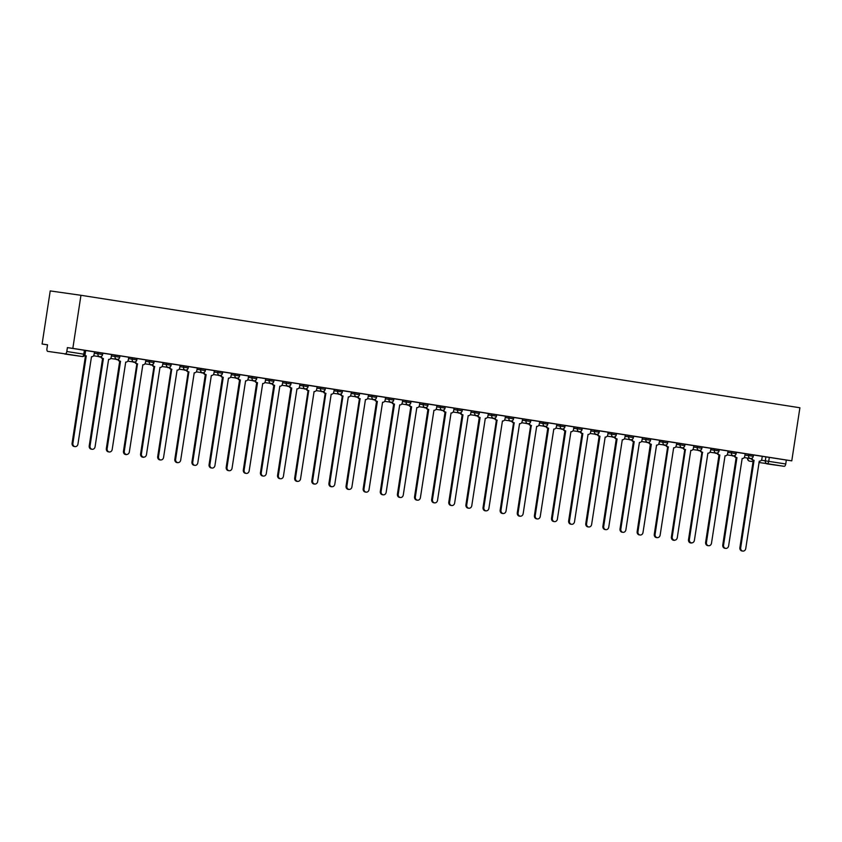 <?xml version="1.0" encoding="UTF-8"?>
<svg xmlns="http://www.w3.org/2000/svg" width="842" height="842" viewBox="0 0 842 842"><rect width="100%" height="100%" fill="white"/><g stroke="black" fill="none" stroke-linecap="round" stroke-linejoin="round"><path stroke-width="1.26" d="M102.819 353.156L98.104 352.43L97.893 353.808L102.608 354.535L102.819 353.156M119.943 355.84L115.228 355.103L115.017 356.492L119.732 357.218L119.943 355.84L132.352 357.787L132.141 359.166L136.857 359.892L137.067 358.513L132.352 357.787M154.191 361.186L149.476 360.46L149.266 361.85L153.97 362.576L154.191 361.186M171.305 363.87L166.6 363.144L166.39 364.523L171.094 365.249L171.305 363.87M188.429 366.544L183.724 365.817L183.514 367.207L188.219 367.933L188.429 366.544M205.553 369.228L200.849 368.501L200.628 369.88L205.343 370.606L205.553 369.228M222.677 371.901L217.962 371.175L217.752 372.564L222.467 373.29L222.677 371.901M239.802 374.585L235.086 373.859L234.876 375.237L239.591 375.964L239.802 374.585M256.926 377.258L252.211 376.532L252 377.921L256.715 378.647L256.926 377.258M274.05 379.942L269.335 379.216L269.124 380.595L273.839 381.321L274.05 379.942M291.174 382.615L286.459 381.889L286.248 383.278L290.953 384.005L291.174 382.615L303.583 384.573L303.373 385.952L308.077 386.678L308.288 385.299L303.583 384.573M325.412 387.973L320.707 387.246L320.497 388.636L325.201 389.362L325.412 387.973M342.536 390.656L337.831 389.93L337.61 391.309L342.326 392.035L342.536 390.656M359.66 393.33L354.945 392.604L354.735 393.993L359.45 394.719L359.66 393.33M376.784 396.014L372.069 395.287L371.859 396.666L376.574 397.392L376.784 396.014M393.909 398.687L389.193 397.961L388.983 399.35L393.698 400.076L393.909 398.687M411.033 401.371L406.318 400.645L406.107 402.023L410.822 402.75L411.033 401.371M428.157 404.044L423.442 403.318L423.231 404.707L427.936 405.434L428.157 404.044M445.271 406.728L440.566 406.002L440.355 407.381L445.06 408.107L445.271 406.728L457.69 408.675L457.48 410.065L462.184 410.791L462.395 409.401L457.69 408.675M479.519 412.085L474.814 411.359L474.593 412.738L479.308 413.464L479.519 412.085L488.413 413.517L487.897 416.137A2.547 2.221 98.1 0 1 485.339 418.316L485.318 418.316A2.547 2.221 98.1 0 0 485.339 418.316M496.643 414.759L491.928 414.032L491.717 415.422L496.433 416.148L496.643 414.759M513.767 417.443L509.052 416.716L508.842 418.095L513.557 418.821L513.767 417.443M530.892 420.116L526.176 419.39L525.966 420.779L530.681 421.505L530.892 420.116M548.016 422.8L543.301 422.074L543.09 423.452L547.805 424.179L548.016 422.8M565.14 425.473L560.425 424.747L560.214 426.136L564.919 426.862L565.14 425.473M582.254 428.157L577.549 427.431L577.338 428.81L582.043 429.536L582.254 428.157M599.378 430.83L594.673 430.104L594.463 431.493L599.167 432.22L599.378 430.83M616.502 433.514L611.797 432.788L611.576 434.167L616.291 434.893L616.502 433.514L628.911 435.461L628.7 436.851L633.416 437.577L633.626 436.188L628.911 435.461M650.75 438.871L646.035 438.145L645.825 439.524L650.54 440.25L650.75 438.871L659.644 440.303L659.128 442.924A2.547 2.221 98.1 0 1 656.571 445.102A2.547 2.221 98.1 0 0 656.571 445.102L643.004 532.502A2.926 2.558 98.1 0 1 640.067 535.007L639.267 534.891A2.926 2.558 -81.9 0 1 637.152 531.597L650.361 444.144A2.547 2.221 -81.9 0 1 648.593 442.345M667.874 441.545L663.159 440.819L662.949 442.208L667.664 442.934L667.874 441.545M684.999 444.229L680.283 443.502L680.073 444.881L684.788 445.607L684.999 444.229M702.123 446.902L697.408 446.176L697.197 447.565L701.902 448.291L702.123 446.902M719.236 449.586L714.532 448.86L714.321 450.238L719.026 450.965L719.236 449.586M736.361 452.259L731.656 451.533L731.445 452.922L736.15 453.649L736.361 452.259M753.485 454.943L748.78 454.217L748.559 455.596L753.274 456.322L753.485 454.943M761.357 460.227L785.744 463.974L786.333 460.069L791.775 460.848L72.833 348.377L80.958 295.289L50.225 290.922L42.1 344.01L47.531 344.862M791.775 460.848L799.9 407.76L80.958 295.289M42.1 344.01L47.541 344.788L46.941 348.683A2.547 1.242 -81.1 0 0 47.783 351.377L65.181 353.851A2.547 1.242 -81.1 0 0 66.802 351.503L85.095 354.377L85.695 350.483L84.41 350.272L83.811 354.166A2.547 1.242 -81.1 0 1 82.2 356.513L65.181 353.851M72.833 348.377L67.392 347.609L66.802 351.503M64.792 354.029A2.547 1.242 98.9 0 1 64.781 354.029A2.547 2.547 0 0 0 64.823 354.04A2.547 2.221 98.1 0 0 64.855 354.04A2.547 2.221 98.1 0 1 64.802 354.04A2.547 1.242 98.9 0 1 64.792 354.029L82.2 356.513A2.547 2.221 98.1 0 0 82.221 356.513A2.547 2.547 0 0 0 85.095 354.377M753.485 454.975L765.894 456.89L765.304 460.795A2.547 2.221 -81.9 0 0 767.115 463.647L758.916 462.49M766.715 463.837A2.547 1.242 98.9 0 0 766.725 463.837L784.123 466.31L767.115 463.647A2.547 1.242 -81.1 0 0 768.725 461.311L769.325 457.406L765.894 456.89M785.744 463.974A2.547 1.242 98.9 0 1 784.123 466.31M748.78 454.217L736.361 452.301M731.656 451.533L719.236 449.617M700.702 450.091A2.547 2.221 98.1 0 0 702.533 452.291L689.324 539.754A2.926 2.558 98.1 0 0 694.366 540.543L707.912 453.133A2.547 2.221 98.1 0 0 710.49 450.965L711.016 448.333L702.112 446.944M683.578 447.407A2.547 2.221 98.1 0 0 685.409 449.617L672.2 537.07A2.926 2.558 98.1 0 0 677.242 537.859L690.787 450.449A2.547 2.221 98.1 0 0 693.366 448.281L693.892 445.66L684.988 444.26M666.454 444.734A2.547 2.221 98.1 0 0 668.285 446.934L655.076 534.396A2.926 2.558 98.1 0 0 660.128 535.186L673.663 447.776A2.547 2.221 98.1 0 0 676.242 445.607L676.768 442.976L667.864 441.587M646.035 438.145L633.626 436.23M611.797 432.788L599.378 430.872M594.673 430.104L582.254 428.189M577.549 427.431L565.129 425.515M560.425 424.747L548.005 422.831M529.471 423.305A2.547 2.221 98.1 0 0 531.302 425.505L518.093 512.967A2.926 2.558 98.1 0 0 523.145 513.757L536.68 426.347A2.547 2.221 98.1 0 0 539.259 424.179L539.785 421.547L530.881 420.158M512.346 420.621A2.547 2.221 98.1 0 0 514.178 422.831L500.969 510.284A2.926 2.558 98.1 0 0 506.021 511.073L519.556 423.673A2.547 2.221 98.1 0 0 522.145 421.495L522.661 418.874L513.757 417.474M495.222 417.948A2.547 2.221 98.1 0 0 497.064 420.147L483.845 507.61A2.926 2.558 98.1 0 0 488.897 508.4L502.442 420.989A2.547 2.221 98.1 0 0 505.021 418.821L505.537 416.19L496.643 414.801M474.814 411.359L462.395 409.444M440.566 406.002L428.146 404.086M423.442 403.318L411.022 401.413M406.318 400.645L393.898 398.729M389.193 397.961L376.774 396.056M358.239 396.519A2.547 2.221 98.1 0 0 360.081 398.719L346.862 486.181A2.926 2.558 98.1 0 0 351.914 486.971L365.46 399.561A2.547 2.221 98.1 0 0 368.038 397.392L368.554 394.761L359.66 393.372M341.115 393.835A2.547 2.221 98.1 0 0 342.957 396.045L329.738 483.497A2.926 2.558 98.1 0 0 334.79 484.287L348.335 396.887A2.547 2.221 98.1 0 0 350.914 394.709L351.43 392.088L342.536 390.699M323.991 391.162A2.547 2.221 98.1 0 0 325.833 393.361L312.614 480.824A2.926 2.558 98.1 0 0 317.666 481.613L331.211 394.203A2.547 2.221 98.1 0 0 333.79 392.035L334.306 389.404L325.412 388.015M306.877 388.478A2.547 2.221 98.1 0 0 308.709 390.688L295.489 478.14A2.926 2.558 98.1 0 0 300.541 478.93L314.087 391.53A2.547 2.221 98.1 0 0 316.666 389.351L317.192 386.731L308.288 385.341M286.459 381.889L274.039 379.984M269.335 379.216L256.915 377.3M252.211 376.532L239.791 374.627M235.086 373.859L222.677 371.943M217.962 371.175L205.553 369.27M187.008 369.733A2.547 2.221 98.1 0 0 188.85 371.932L175.631 459.395A2.926 2.558 98.1 0 0 180.683 460.185L194.228 372.774A2.547 2.221 98.1 0 0 196.807 370.606L197.323 367.975L188.429 366.586M169.884 367.049A2.547 2.221 98.1 0 0 171.726 369.259L158.506 456.711A2.926 2.558 98.1 0 0 163.559 457.501L177.104 370.101A2.547 2.221 98.1 0 0 179.683 367.922L180.209 365.302L171.305 363.912M152.77 364.375A2.547 2.221 98.1 0 0 154.602 366.575L141.393 454.038A2.926 2.558 98.1 0 0 146.434 454.827L159.98 367.417A2.547 2.221 98.1 0 0 162.559 365.249L163.085 362.618L154.181 361.229M135.646 361.692A2.547 2.221 98.1 0 0 137.478 363.902L124.269 451.354A2.926 2.558 98.1 0 0 129.31 452.143L142.856 364.744A2.547 2.221 98.1 0 0 145.434 362.565L145.961 359.944L137.057 358.555M115.228 355.103L102.808 353.198M98.104 352.43L85.684 350.514M145.834 359.944L149.476 360.46M162.959 362.628L166.6 363.144M180.083 365.302L183.724 365.817M197.207 367.986L200.849 368.501M317.066 386.731L320.707 387.246M334.19 389.414L337.831 389.93M351.314 392.088L354.945 392.604M368.438 394.772L372.069 395.287M488.297 413.517L491.928 414.032M505.421 416.201L509.052 416.716M522.545 418.874L526.176 419.39M539.669 421.558L543.301 422.074M659.528 440.303L663.159 440.819M676.652 442.987L680.283 443.502M693.766 445.66L697.408 446.176M710.89 448.344L714.532 448.86M67.392 347.609L84.41 350.272M786.333 460.069L769.325 457.406M752.064 458.122A2.547 2.221 98.1 0 0 753.906 460.332L753.106 460.216A2.547 2.221 -81.9 0 1 751.327 458.416M754.064 460.353L740.686 547.784A2.926 2.558 98.1 0 0 742.802 551.078L742.002 550.963A2.926 2.558 -81.9 0 1 739.886 547.668L753.264 460.237M742.802 551.078A2.926 2.558 98.1 0 0 745.738 548.574L759.284 461.163A2.547 2.221 98.1 0 0 759.305 461.174A2.547 2.221 98.1 0 0 761.863 458.995L762.263 456.353M734.94 455.448A2.547 2.221 98.1 0 0 736.782 457.648L735.982 457.532A2.547 2.221 -81.9 0 1 734.203 455.743M736.939 457.669L723.562 545.111A2.926 2.558 98.1 0 0 725.678 548.395L724.878 548.289A2.926 2.558 -81.9 0 1 722.762 544.995L736.15 457.564M725.678 548.395A2.926 2.558 98.1 0 0 728.614 545.9L742.16 458.49A2.547 2.221 98.1 0 0 744.738 456.322L745.138 453.67M717.826 452.764A2.547 2.221 98.1 0 0 719.657 454.975L718.857 454.859A2.547 2.221 -81.9 0 1 717.079 453.059M719.826 454.996L706.438 542.427A2.926 2.558 98.1 0 0 708.554 545.721L707.754 545.605A2.926 2.558 -81.9 0 1 705.638 542.311L719.026 454.88M708.554 545.721A2.926 2.558 98.1 0 0 711.49 543.216L725.036 455.806A2.547 2.221 98.1 0 0 725.057 455.817A2.547 2.221 98.1 0 0 727.614 453.638L728.025 450.996M702.702 452.322L701.733 452.175A2.547 2.221 -81.9 0 1 699.965 450.386M691.429 543.037L690.629 542.932A2.926 2.558 -81.9 0 1 688.524 539.638L701.902 452.207M685.577 449.639L684.609 449.502A2.547 2.221 -81.9 0 1 682.841 447.702M674.305 540.364L673.505 540.248A2.926 2.558 -81.9 0 1 671.4 536.954L684.778 449.523M668.453 446.965L667.485 446.818A2.547 2.221 -81.9 0 1 665.717 445.029M657.192 537.68L656.392 537.575A2.926 2.558 -81.9 0 1 654.276 534.281L667.653 446.849M649.329 442.05A2.547 2.221 98.1 0 0 651.161 444.26L650.529 444.166M651.329 444.281L637.952 531.712A2.926 2.558 98.1 0 0 640.067 535.007M632.205 439.377A2.547 2.221 98.1 0 0 634.047 441.576L633.247 441.461A2.547 2.221 -81.9 0 1 631.468 439.671M634.205 441.608L620.828 529.039A2.926 2.558 98.1 0 0 622.943 532.323L622.143 532.218A2.926 2.558 -81.9 0 1 620.028 528.923L633.405 441.492M622.943 532.323A2.926 2.558 98.1 0 0 625.88 529.828L639.425 442.418A2.547 2.221 98.1 0 0 642.004 440.25L642.404 437.608M615.081 436.693A2.547 2.221 98.1 0 0 616.923 438.903L616.123 438.787A2.547 2.221 -81.9 0 1 614.344 436.987M617.081 438.924L603.703 526.355A2.926 2.558 98.1 0 0 605.819 529.65L605.019 529.534A2.926 2.558 -81.9 0 1 602.904 526.239L616.281 438.808M605.819 529.65A2.926 2.558 98.1 0 0 608.755 527.145L622.301 439.745A2.547 2.221 98.1 0 0 624.88 437.566L625.28 434.925M597.957 434.019A2.547 2.221 98.1 0 0 599.799 436.219L598.999 436.103A2.547 2.221 -81.9 0 1 597.22 434.314M599.957 436.251L586.579 523.682A2.926 2.558 98.1 0 0 588.695 526.966L587.895 526.86A2.926 2.558 -81.9 0 1 585.779 523.566L599.167 436.135M588.695 526.966A2.926 2.558 98.1 0 0 591.631 524.471L605.177 437.061A2.547 2.221 98.1 0 0 607.756 434.893L608.156 432.251M580.843 431.336A2.547 2.221 98.1 0 0 582.675 433.546L581.875 433.43A2.547 2.221 -81.9 0 1 580.096 431.63M582.843 433.567L569.455 520.998A2.926 2.558 98.1 0 0 571.571 524.292L570.771 524.177A2.926 2.558 -81.9 0 1 568.655 520.882L582.043 433.451M571.571 524.292A2.926 2.558 98.1 0 0 574.507 521.787L588.053 434.388A2.547 2.221 98.1 0 0 590.631 432.209L591.042 429.567M563.719 428.662A2.547 2.221 98.1 0 0 565.55 430.862L564.75 430.746A2.547 2.221 -81.9 0 1 562.982 428.957M565.719 430.893L552.341 518.325A2.926 2.558 98.1 0 0 554.446 521.608L553.647 521.503A2.926 2.558 -81.9 0 1 551.542 518.209L564.919 430.778M554.446 521.608A2.926 2.558 98.1 0 0 557.383 519.114L570.929 431.704A2.547 2.221 98.1 0 0 573.507 429.536L573.918 426.894M546.595 425.978A2.547 2.221 98.1 0 0 548.426 428.189L547.626 428.073A2.547 2.221 -81.9 0 1 545.858 426.273M548.595 428.21L535.217 515.641A2.926 2.558 98.1 0 0 537.322 518.935L536.522 518.819A2.926 2.558 -81.9 0 1 534.417 515.525L547.795 428.094M537.322 518.935A2.926 2.558 98.1 0 0 540.259 516.43L553.804 429.031A2.547 2.221 98.1 0 0 556.383 426.852L556.794 424.21M531.47 425.536L530.502 425.389A2.547 2.221 -81.9 0 1 528.734 423.6M520.209 516.251L519.409 516.146A2.926 2.558 -81.9 0 1 517.293 512.852L530.67 425.421M514.346 422.852L513.378 422.716A2.547 2.221 -81.9 0 1 511.61 420.916M503.084 513.578L502.285 513.462A2.926 2.558 -81.9 0 1 500.169 510.168L513.546 422.737M497.222 420.179L496.264 420.032A2.547 2.221 -81.9 0 1 494.486 418.242M485.96 510.894L485.16 510.789A2.926 2.558 -81.9 0 1 483.045 507.494L496.422 420.063M478.098 415.264A2.547 2.221 98.1 0 0 479.94 417.474L479.14 417.358A2.547 2.221 -81.9 0 1 477.361 415.569M480.098 417.495L466.721 504.926A2.926 2.558 98.1 0 0 468.836 508.221L468.036 508.105A2.926 2.558 -81.9 0 1 465.921 504.811L479.298 417.379M468.836 508.221A2.926 2.558 98.1 0 0 471.773 505.716L485.318 418.316M460.974 412.591A2.547 2.221 98.1 0 0 462.816 414.79L462.016 414.674A2.547 2.221 -81.9 0 1 460.237 412.885M462.974 414.822L449.596 502.253A2.926 2.558 98.1 0 0 451.712 505.537L450.912 505.432A2.926 2.558 -81.9 0 1 448.797 502.137L462.184 414.706M451.712 505.537A2.926 2.558 98.1 0 0 454.648 503.042L468.194 415.632A2.547 2.221 98.1 0 0 470.773 413.464L471.173 410.822M443.86 409.907A2.547 2.221 98.1 0 0 445.692 412.117L444.892 412.001A2.547 2.221 -81.9 0 1 443.113 410.212M445.86 412.138L432.472 499.569A2.926 2.558 98.1 0 0 434.588 502.863L433.788 502.748A2.926 2.558 -81.9 0 1 431.672 499.453L445.06 412.022M434.588 502.863A2.926 2.558 98.1 0 0 437.524 500.358L451.07 412.959A2.547 2.221 98.1 0 0 453.649 410.78L454.048 408.138M426.736 407.233A2.547 2.221 98.1 0 0 428.567 409.433L427.768 409.317A2.547 2.221 -81.9 0 1 425.999 407.528M428.736 409.465L415.359 496.896A2.926 2.558 98.1 0 0 417.464 500.18L416.664 500.074A2.926 2.558 -81.9 0 1 414.559 496.78L427.936 409.349M417.464 500.18A2.926 2.558 98.1 0 0 420.4 497.685L433.946 410.275A2.547 2.221 98.1 0 0 436.524 408.107L436.935 405.465M409.612 404.549A2.547 2.221 98.1 0 0 411.443 406.76L410.643 406.644A2.547 2.221 -81.9 0 1 408.875 404.855M411.612 406.781L398.234 494.212A2.926 2.558 98.1 0 0 400.339 497.506L399.54 497.39A2.926 2.558 -81.9 0 1 397.435 494.096L410.812 406.665M400.339 497.506A2.926 2.558 98.1 0 0 403.276 495.001L416.822 407.602A2.547 2.221 98.1 0 0 419.4 405.423L419.811 402.781M392.488 401.876A2.547 2.221 98.1 0 0 394.319 404.076L393.519 403.96A2.547 2.221 -81.9 0 1 391.751 402.171M394.488 404.107L381.11 491.539A2.926 2.558 98.1 0 0 383.226 494.822L382.426 494.717A2.926 2.558 -81.9 0 1 380.31 491.423L393.688 403.992M383.226 494.822A2.926 2.558 98.1 0 0 386.152 492.328L399.697 404.918A2.547 2.221 98.1 0 0 402.276 402.75L402.687 400.108M375.364 399.192A2.547 2.221 98.1 0 0 377.195 401.402L376.395 401.287A2.547 2.221 -81.9 0 1 374.627 399.497M377.363 401.423L363.986 488.855A2.926 2.558 98.1 0 0 366.102 492.149L365.302 492.033A2.926 2.558 -81.9 0 1 363.186 488.739L376.563 401.308M366.102 492.149A2.926 2.558 98.1 0 0 369.038 489.644L382.573 402.244A2.547 2.221 98.1 0 0 385.162 400.066L385.562 397.424M360.239 398.75L359.281 398.603A2.547 2.221 -81.9 0 1 357.503 396.814M348.977 489.465L348.178 489.36A2.926 2.558 -81.9 0 1 346.062 486.066L359.439 398.634M343.115 396.066L342.157 395.929A2.547 2.221 -81.9 0 1 340.378 394.14M331.853 486.792L331.053 486.676A2.926 2.558 -81.9 0 1 328.938 483.382L342.315 395.95M325.991 393.393L325.033 393.246A2.547 2.221 -81.9 0 1 323.254 391.456M314.729 484.108L313.929 484.003A2.926 2.558 -81.9 0 1 311.814 480.708L325.191 393.277M308.877 390.709L307.909 390.572A2.547 2.221 -81.9 0 1 306.13 388.783M297.605 481.435L296.805 481.319A2.926 2.558 -81.9 0 1 294.689 478.024L308.077 390.593M289.753 385.804A2.547 2.221 98.1 0 0 291.585 388.004L290.785 387.888A2.547 2.221 -81.9 0 1 289.017 386.099M291.753 388.036L278.376 475.467A2.926 2.558 98.1 0 0 280.481 478.751L279.681 478.645A2.926 2.558 -81.9 0 1 277.576 475.351L290.953 387.92M280.481 478.751A2.926 2.558 98.1 0 0 283.417 476.256L296.963 388.846A2.547 2.221 98.1 0 0 299.542 386.678L299.952 384.036M272.629 383.121A2.547 2.221 98.1 0 0 274.46 385.331L273.661 385.215A2.547 2.221 -81.9 0 1 271.892 383.426M274.629 385.352L261.252 472.783A2.926 2.558 98.1 0 0 263.357 476.077L262.557 475.962A2.926 2.558 -81.9 0 1 260.452 472.667L273.829 385.236M263.357 476.077A2.926 2.558 98.1 0 0 266.293 473.572L279.839 386.173A2.547 2.221 98.1 0 0 282.417 383.994L282.828 381.352M255.505 380.447A2.547 2.221 98.1 0 0 257.336 382.647L256.536 382.531A2.547 2.221 -81.9 0 1 254.768 380.742M257.505 382.678L244.127 470.11A2.926 2.558 98.1 0 0 246.232 473.404L245.443 473.288A2.926 2.558 -81.9 0 1 243.327 469.994L256.705 382.563M246.232 473.404A2.926 2.558 98.1 0 0 249.169 470.899L262.715 383.489A2.547 2.221 98.1 0 0 265.293 381.321L265.704 378.679M238.381 377.763A2.547 2.221 98.1 0 0 240.212 379.974L239.412 379.858A2.547 2.221 -81.9 0 1 237.644 378.069M240.38 379.995L227.003 467.426A2.926 2.558 98.1 0 0 229.119 470.72L228.319 470.604A2.926 2.558 -81.9 0 1 226.203 467.31L239.581 379.879M229.119 470.72A2.926 2.558 98.1 0 0 232.055 468.215L245.59 380.816A2.547 2.221 98.1 0 0 248.18 378.637L248.579 375.995M221.257 375.09A2.547 2.221 98.1 0 0 223.098 377.29L222.299 377.174A2.547 2.221 -81.9 0 1 220.52 375.385M223.256 377.321L209.879 464.752A2.926 2.558 98.1 0 0 211.995 468.047L211.195 467.931A2.926 2.558 -81.9 0 1 209.079 464.637L222.456 377.205M211.995 468.047A2.926 2.558 98.1 0 0 214.931 465.542L228.477 378.132A2.547 2.221 98.1 0 0 231.055 375.964L231.455 373.322M204.132 372.406A2.547 2.221 98.1 0 0 205.974 374.616L205.174 374.501A2.547 2.221 -81.9 0 1 203.396 372.711M206.132 374.637L192.755 462.069A2.926 2.558 98.1 0 0 194.87 465.363L194.07 465.247A2.926 2.558 -81.9 0 1 191.955 461.953L205.332 374.522M194.87 465.363A2.926 2.558 98.1 0 0 197.807 462.858L211.353 375.458A2.547 2.221 98.1 0 0 213.931 373.28L214.331 370.638M189.008 371.964L188.05 371.817A2.547 2.221 -81.9 0 1 186.271 370.027M177.746 462.69L176.946 462.574A2.926 2.558 -81.9 0 1 174.831 459.279L188.208 371.848M171.894 369.28L170.926 369.143A2.547 2.221 -81.9 0 1 169.147 367.354M160.622 460.006L159.822 459.89A2.926 2.558 -81.9 0 1 157.707 456.596L171.094 369.164M154.77 366.607L153.802 366.459A2.547 2.221 -81.9 0 1 152.034 364.67M143.498 457.332L142.698 457.217A2.926 2.558 -81.9 0 1 140.593 453.922L153.97 366.491M137.646 363.923L136.678 363.786A2.547 2.221 -81.9 0 1 134.909 361.997M126.374 454.648L125.574 454.533A2.926 2.558 -81.9 0 1 123.469 451.238L136.846 363.807M118.522 359.018A2.547 2.221 98.1 0 0 120.353 361.218L119.553 361.102A2.547 2.221 -81.9 0 1 117.785 359.313M120.522 361.25L107.144 448.681A2.926 2.558 98.1 0 0 109.249 451.975L108.46 451.859A2.926 2.558 -81.9 0 1 106.345 448.565L119.722 361.134M109.249 451.975A2.926 2.558 98.1 0 0 112.186 449.47L125.732 362.06A2.547 2.221 98.1 0 0 128.31 359.892L128.721 357.25M101.398 356.334A2.547 2.221 98.1 0 0 103.229 358.545L102.429 358.429A2.547 2.221 -81.9 0 1 100.661 356.64M103.398 358.566L90.02 445.997A2.926 2.558 98.1 0 0 92.136 449.291L91.336 449.175A2.926 2.558 -81.9 0 1 89.22 445.881L102.598 358.45M92.136 449.291A2.926 2.558 98.1 0 0 95.072 446.786L108.607 359.387A2.547 2.221 98.1 0 0 111.197 357.208L111.597 354.566M84.853 355.135A2.547 2.221 98.1 0 0 86.116 355.861L85.316 355.745A2.547 2.221 -81.9 0 1 84.632 355.503M86.273 355.892L72.896 443.324A2.926 2.558 98.1 0 0 75.012 446.618L74.212 446.502A2.926 2.558 -81.9 0 1 72.096 443.208L85.474 355.777M75.012 446.618A2.926 2.558 98.1 0 0 77.948 444.113L91.494 356.703A2.547 2.221 98.1 0 0 91.515 356.713A2.547 2.221 98.1 0 0 94.072 354.535L94.472 351.893M747.938 458.111L751.453 458.827M753.053 461.648L749.706 461.174A2.547 2.221 -81.9 0 1 747.907 458.322L747.58 458.28A2.547 2.547 0 0 0 749.706 461.174A2.547 1.242 98.9 0 1 749.706 461.174M94.262 353.293L97.893 353.808A2.547 2.221 98.1 0 0 99.703 356.671A2.547 2.221 -81.9 0 1 99.703 356.671A2.547 2.547 0 0 0 102.608 354.535M111.386 355.977L115.017 356.492A2.547 2.221 98.1 0 0 116.828 359.345A2.547 2.221 -81.9 0 0 116.859 359.355A2.547 2.547 0 0 0 119.732 357.218M128.5 358.65L132.141 359.166A2.547 2.221 98.1 0 0 133.952 362.028A2.547 2.221 -81.9 0 0 133.973 362.028A2.547 2.547 0 0 0 136.857 359.892M145.624 361.334L149.266 361.85A2.547 2.221 98.1 0 0 151.076 364.702A2.547 2.221 -81.9 0 1 151.076 364.702A2.547 2.547 0 0 0 153.97 362.576M162.748 364.007L166.39 364.523A2.547 2.221 98.1 0 0 168.2 367.386A2.547 2.221 -81.9 0 0 168.221 367.386A2.547 2.547 0 0 0 171.094 365.249M179.872 366.691L183.514 367.207A2.547 2.221 98.1 0 0 185.324 370.059A2.547 2.221 -81.9 0 1 185.324 370.059A2.547 2.547 0 0 0 188.219 367.933M196.996 369.364L200.628 369.88A2.547 2.221 98.1 0 0 202.438 372.743A2.547 2.221 -81.9 0 1 202.438 372.743A2.547 2.547 0 0 0 205.343 370.606M214.121 372.048L217.752 372.564A2.547 2.221 98.1 0 0 219.562 375.416A2.547 2.221 -81.9 0 0 219.594 375.427A2.547 2.547 0 0 0 222.467 373.29M231.245 374.722L234.876 375.237A2.547 2.221 98.1 0 0 236.686 378.1A2.547 2.221 -81.9 0 1 236.686 378.1A2.547 2.547 0 0 0 239.591 375.964M248.369 377.405L252 377.921A2.547 2.221 98.1 0 0 253.81 380.773A2.547 2.221 -81.9 0 0 253.842 380.784A2.547 2.547 0 0 0 256.715 378.647M265.483 380.079L269.124 380.595A2.547 2.221 98.1 0 0 270.935 383.457A2.547 2.221 -81.9 0 0 270.956 383.457A2.547 2.547 0 0 0 273.839 381.321M282.607 382.763L286.248 383.278A2.547 2.221 98.1 0 0 288.059 386.131A2.547 2.221 -81.9 0 0 288.08 386.141A2.547 2.547 0 0 0 290.953 384.005M299.731 385.436L303.373 385.952A2.547 2.221 98.1 0 0 305.183 388.815A2.547 2.221 -81.9 0 0 305.204 388.815A2.547 2.547 0 0 0 308.077 386.678M316.855 388.12L320.497 388.636A2.547 2.221 98.1 0 0 322.307 391.488A2.547 2.221 -81.9 0 1 322.307 391.488A2.547 2.547 0 0 0 325.201 389.362M333.979 390.793L337.61 391.309A2.547 2.221 98.1 0 0 339.421 394.172A2.547 2.221 -81.9 0 1 339.421 394.172A2.547 2.547 0 0 0 342.326 392.035M351.103 393.477L354.735 393.993A2.547 2.221 98.1 0 0 356.545 396.845A2.547 2.221 -81.9 0 0 356.576 396.856A2.547 2.547 0 0 0 359.45 394.719M368.228 396.15L371.859 396.666A2.547 2.221 98.1 0 0 373.669 399.529A2.547 2.221 -81.9 0 1 373.669 399.529A2.547 2.547 0 0 0 376.574 397.392M385.352 398.834L388.983 399.35A2.547 2.221 98.1 0 0 390.793 402.202A2.547 2.221 -81.9 0 0 390.825 402.213A2.547 2.547 0 0 0 393.698 400.076M402.465 401.508L406.107 402.023A2.547 2.221 98.1 0 0 407.917 404.886A2.547 2.221 -81.9 0 0 407.938 404.886A2.547 2.547 0 0 0 410.822 402.75M419.59 404.192L423.231 404.707A2.547 2.221 98.1 0 0 425.042 407.56A2.547 2.221 -81.9 0 1 425.042 407.56A2.547 2.547 0 0 0 427.936 405.434M436.714 406.865L440.355 407.381A2.547 2.221 98.1 0 0 442.166 410.243A2.547 2.221 -81.9 0 0 442.187 410.243A2.547 2.547 0 0 0 445.06 408.107M453.838 409.549L457.48 410.065A2.547 2.221 98.1 0 0 459.29 412.917A2.547 2.221 -81.9 0 0 459.311 412.927A2.547 2.547 0 0 0 462.184 410.791M470.962 412.222L474.593 412.738A2.547 2.221 98.1 0 0 476.404 415.601A2.547 2.221 -81.9 0 1 476.404 415.601A2.547 2.547 0 0 0 479.308 413.464M488.086 414.906L491.717 415.422A2.547 2.221 98.1 0 0 493.528 418.274A2.547 2.221 -81.9 0 0 493.559 418.285A2.547 2.547 0 0 0 496.433 416.148M505.211 417.579L508.842 418.095A2.547 2.221 98.1 0 0 510.652 420.958A2.547 2.221 -81.9 0 1 510.652 420.958A2.547 2.547 0 0 0 513.557 418.821M522.335 420.263L525.966 420.779A2.547 2.221 98.1 0 0 527.776 423.631A2.547 2.221 -81.9 0 0 527.808 423.642A2.547 2.547 0 0 0 530.681 421.505M539.448 422.937L543.09 423.452A2.547 2.221 98.1 0 0 544.9 426.315A2.547 2.221 -81.9 0 0 544.921 426.315A2.547 2.547 0 0 0 547.805 424.179M556.573 425.62L560.214 426.136A2.547 2.221 98.1 0 0 562.024 428.988A2.547 2.221 -81.9 0 1 562.024 428.988A2.547 2.547 0 0 0 564.919 426.862M573.697 428.294L577.338 428.81A2.547 2.221 98.1 0 0 579.149 431.672A2.547 2.221 -81.9 0 0 579.17 431.672A2.547 2.547 0 0 0 582.043 429.536M590.821 430.978L594.463 431.493A2.547 2.221 98.1 0 0 596.273 434.346A2.547 2.221 -81.9 0 1 596.273 434.346A2.547 2.547 0 0 0 599.167 432.22M607.945 433.651L611.576 434.167A2.547 2.221 98.1 0 0 613.386 437.03A2.547 2.221 -81.9 0 1 613.386 437.03A2.547 2.547 0 0 0 616.291 434.893M625.069 436.335L628.7 436.851A2.547 2.221 98.1 0 0 630.511 439.703A2.547 2.221 -81.9 0 0 630.542 439.713A2.547 2.547 0 0 0 633.416 437.577M642.193 439.008L645.825 439.524A2.547 2.221 98.1 0 0 647.635 442.387A2.547 2.221 -81.9 0 1 647.635 442.387A2.547 2.547 0 0 0 650.54 440.25M659.318 441.692L662.949 442.208A2.547 2.221 98.1 0 0 664.759 445.06A2.547 2.221 -81.9 0 0 664.791 445.071A2.547 2.547 0 0 0 667.664 442.934M676.431 444.365L680.073 444.881A2.547 2.221 98.1 0 0 681.883 447.744A2.547 2.221 -81.9 0 0 681.904 447.744A2.547 2.547 0 0 0 684.788 445.607M693.555 447.049L697.197 447.565A2.547 2.221 98.1 0 0 699.007 450.417A2.547 2.221 -81.9 0 1 699.007 450.417A2.547 2.547 0 0 0 701.902 448.291M710.68 449.723L714.321 450.238A2.547 2.221 98.1 0 0 716.132 453.101A2.547 2.221 -81.9 0 0 716.153 453.101A2.547 2.547 0 0 0 719.026 450.965M727.804 452.407L731.445 452.922A2.547 2.221 98.1 0 0 733.256 455.775A2.547 2.221 -81.9 0 1 733.256 455.775A2.547 2.547 0 0 0 736.15 453.649M744.928 455.08L748.559 455.596A2.547 2.221 98.1 0 0 750.369 458.458A2.547 2.221 -81.9 0 1 750.369 458.458A2.547 2.547 0 0 0 753.274 456.322M732.098 455.617A2.547 2.221 98.1 0 0 733.003 455.985A2.547 2.221 98.1 0 0 733.035 455.996A2.547 2.547 0 0 1 731.961 455.596M714.974 452.933A2.547 2.221 98.1 0 0 715.858 453.301A2.547 2.221 98.1 0 0 715.879 453.312A2.547 2.221 98.1 0 0 715.911 453.312M697.86 450.26A2.547 2.221 98.1 0 0 698.755 450.628A2.547 2.221 98.1 0 0 698.786 450.638M680.736 447.576A2.547 2.221 98.1 0 0 681.641 447.955A2.547 2.221 98.1 0 0 681.662 447.955A2.547 2.547 0 0 1 680.599 447.555M663.612 444.902A2.547 2.221 98.1 0 0 664.517 445.271A2.547 2.221 98.1 0 0 664.538 445.281M646.488 442.218A2.547 2.221 98.1 0 0 647.393 442.597A2.547 2.221 98.1 0 0 647.414 442.597A2.547 2.547 0 0 1 646.351 442.197M629.363 439.545A2.547 2.221 98.1 0 0 630.269 439.913A2.547 2.221 98.1 0 0 630.29 439.924M612.239 436.861A2.547 2.221 98.1 0 0 613.144 437.24A2.547 2.221 98.1 0 0 613.176 437.24M595.115 434.188A2.547 2.221 98.1 0 0 596.02 434.556A2.547 2.221 98.1 0 0 596.052 434.567A2.547 2.547 0 0 1 594.978 434.167M577.991 431.504A2.547 2.221 98.1 0 0 578.875 431.872A2.547 2.221 98.1 0 0 578.896 431.883A2.547 2.221 98.1 0 0 578.928 431.883M560.877 428.831A2.547 2.221 98.1 0 0 561.772 429.199A2.547 2.221 98.1 0 0 561.803 429.209M543.753 426.147A2.547 2.221 98.1 0 0 544.658 426.526A2.547 2.221 98.1 0 0 544.679 426.526A2.547 2.547 0 0 1 543.616 426.126M526.629 423.473A2.547 2.221 98.1 0 0 527.534 423.842A2.547 2.221 98.1 0 0 527.555 423.852M509.505 420.79A2.547 2.221 98.1 0 0 510.41 421.168A2.547 2.221 98.1 0 0 510.431 421.168A2.547 2.547 0 0 1 509.368 420.779M492.381 418.116A2.547 2.221 98.1 0 0 493.286 418.485A2.547 2.221 98.1 0 0 493.307 418.495A2.547 2.547 0 0 1 492.244 418.095M475.256 415.432A2.547 2.221 98.1 0 0 476.162 415.811A2.547 2.221 98.1 0 0 476.193 415.811M458.132 412.759A2.547 2.221 98.1 0 0 459.037 413.127A2.547 2.221 98.1 0 0 459.069 413.138M441.008 410.075A2.547 2.221 98.1 0 0 441.892 410.443A2.547 2.221 98.1 0 0 441.913 410.454A2.547 2.221 98.1 0 0 441.945 410.454M423.894 407.402A2.547 2.221 98.1 0 0 424.789 407.77A2.547 2.221 98.1 0 0 424.821 407.781M406.77 404.718A2.547 2.221 98.1 0 0 407.675 405.097A2.547 2.221 98.1 0 0 407.696 405.097A2.547 2.547 0 0 1 406.633 404.707M389.646 402.044A2.547 2.221 98.1 0 0 390.551 402.413A2.547 2.221 98.1 0 0 390.572 402.423M372.522 399.361A2.547 2.221 98.1 0 0 373.427 399.74A2.547 2.221 98.1 0 0 373.448 399.74A2.547 2.547 0 0 1 372.385 399.35M355.398 396.687A2.547 2.221 98.1 0 0 356.303 397.056A2.547 2.221 98.1 0 0 356.324 397.066A2.547 2.547 0 0 1 355.261 396.666M338.273 394.003A2.547 2.221 98.1 0 0 339.179 394.382A2.547 2.221 98.1 0 0 339.21 394.382M321.149 391.33A2.547 2.221 98.1 0 0 322.054 391.698A2.547 2.221 98.1 0 0 322.086 391.709A2.547 2.547 0 0 1 321.012 391.309M304.025 388.646A2.547 2.221 98.1 0 0 304.909 389.015A2.547 2.221 98.1 0 0 304.93 389.025A2.547 2.221 98.1 0 0 304.962 389.025M286.912 385.973A2.547 2.221 98.1 0 0 287.806 386.341A2.547 2.221 98.1 0 0 287.838 386.352M269.787 383.289A2.547 2.221 98.1 0 0 270.714 383.668A2.547 2.547 0 0 1 269.65 383.278M252.663 380.616A2.547 2.221 98.1 0 0 253.568 380.984A2.547 2.221 98.1 0 0 253.589 380.994M235.539 377.932A2.547 2.221 98.1 0 0 236.465 378.311A2.547 2.547 0 0 1 235.402 377.921M218.415 375.258A2.547 2.221 98.1 0 0 219.32 375.627A2.547 2.221 98.1 0 0 219.341 375.637A2.547 2.547 0 0 1 218.278 375.237M201.291 372.574A2.547 2.221 98.1 0 0 202.227 372.953M184.166 369.901A2.547 2.221 98.1 0 0 185.072 370.269A2.547 2.221 98.1 0 0 185.103 370.28A2.547 2.547 0 0 1 184.03 369.88M167.042 367.217A2.547 2.221 98.1 0 0 167.979 367.596M149.929 364.544A2.547 2.221 98.1 0 0 150.823 364.912A2.547 2.221 98.1 0 0 150.855 364.923M132.804 361.86A2.547 2.221 98.1 0 0 133.731 362.239A2.547 2.547 0 0 1 132.668 361.85M115.68 359.187A2.547 2.221 98.1 0 0 116.585 359.555A2.547 2.221 98.1 0 0 116.606 359.566M98.556 356.503A2.547 2.221 98.1 0 0 99.482 356.882A2.547 2.547 0 0 1 98.419 356.492M753.906 460.332L753.106 460.216M740.686 547.784L739.886 547.668M736.782 457.648L735.982 457.532M723.562 545.111L722.762 544.995M719.657 454.975L718.857 454.859M706.438 542.427L705.638 542.311M702.533 452.291L701.733 452.175M689.324 539.754L688.524 539.638M685.409 449.617L684.609 449.502M672.2 537.07L671.4 536.954M668.285 446.934L667.485 446.818M655.076 534.396L654.276 534.281M651.161 444.26L650.361 444.144M637.952 531.712L637.152 531.597M634.047 441.576L633.247 441.461M620.828 529.039L620.028 528.923M616.923 438.903L616.123 438.787M603.703 526.355L602.904 526.239M599.799 436.219L598.999 436.103M586.579 523.682L585.779 523.566M582.675 433.546L581.875 433.43M569.455 520.998L568.655 520.882M565.55 430.862L564.75 430.746M552.341 518.325L551.542 518.209M548.426 428.189L547.626 428.073M535.217 515.641L534.417 515.525M531.302 425.505L530.502 425.389M518.093 512.967L517.293 512.852M514.178 422.831L513.378 422.716M500.969 510.284L500.169 510.168M497.064 420.147L496.264 420.032M483.845 507.61L483.045 507.494M479.94 417.474L479.14 417.358M466.721 504.926L465.921 504.811M462.816 414.79L462.016 414.674M449.596 502.253L448.797 502.137M445.692 412.117L444.892 412.001M432.472 499.569L431.672 499.453M428.567 409.433L427.768 409.317M415.359 496.896L414.559 496.78M411.443 406.76L410.643 406.644M398.234 494.212L397.435 494.096M394.319 404.076L393.519 403.96M381.11 491.539L380.31 491.423M377.195 401.402L376.395 401.287M363.986 488.855L363.186 488.739M360.081 398.719L359.281 398.603M346.862 486.181L346.062 486.066M342.957 396.045L342.157 395.929M329.738 483.497L328.938 483.382M325.833 393.361L325.033 393.246M312.614 480.824L311.814 480.708M308.709 390.688L307.909 390.572M295.489 478.14L294.689 478.024M291.585 388.004L290.785 387.888M278.376 475.467L277.576 475.351M274.46 385.331L273.661 385.215M261.252 472.783L260.452 472.667M257.336 382.647L256.536 382.531M244.127 470.11L243.327 469.994M240.212 379.974L239.412 379.858M227.003 467.426L226.203 467.31M223.098 377.29L222.299 377.174M209.879 464.752L209.079 464.637M205.974 374.616L205.174 374.501M192.755 462.069L191.955 461.953M188.85 371.932L188.05 371.817M175.631 459.395L174.831 459.279M171.726 369.259L170.926 369.143M158.506 456.711L157.707 456.596M154.602 366.575L153.802 366.459M141.393 454.038L140.593 453.922M137.478 363.902L136.678 363.786M124.269 451.354L123.469 451.238M120.353 361.218L119.553 361.102M107.144 448.681L106.345 448.565M103.229 358.545L102.429 358.429M90.02 445.997L89.22 445.881M86.116 355.861L85.316 355.745M72.896 443.324L72.096 443.208M750.401 458.458L744.212 457.585M734.35 456.175L733.003 455.985M714.847 452.912A2.547 2.547 0 0 0 715.879 453.312L717.226 453.501M733.277 455.785L727.088 454.901M697.723 450.238A2.547 2.547 0 0 0 698.755 450.628L700.102 450.817M716.153 453.101L709.964 452.228M699.028 450.428L692.85 449.544M682.978 448.144L681.641 447.955M663.475 444.881A2.547 2.547 0 0 0 664.517 445.271L665.854 445.46M681.904 447.744L675.726 446.87M664.791 445.071L658.602 444.187M648.729 442.787L647.393 442.597M629.227 439.524A2.547 2.547 0 0 0 630.269 439.913L631.605 440.103M647.666 442.387L641.478 441.513M612.102 436.84A2.547 2.547 0 0 0 613.144 437.24L614.481 437.43M630.542 439.713L624.354 438.829M613.418 437.03L607.229 436.156M597.367 434.746L596.02 434.556M577.865 431.483A2.547 2.547 0 0 0 578.896 431.883L580.243 432.072M596.294 434.356L590.105 433.472M560.74 428.81A2.547 2.547 0 0 0 561.772 429.199L563.119 429.388M579.17 431.672L572.981 430.799M562.046 428.999L555.867 428.115M545.995 426.715L544.658 426.526M526.492 423.452A2.547 2.547 0 0 0 527.534 423.842L528.871 424.031M544.921 426.315L538.743 425.442M527.808 423.642L521.619 422.758M511.747 421.358L510.41 421.168M510.684 420.958L504.495 420.084M494.622 418.674L493.286 418.485M475.12 415.422A2.547 2.547 0 0 0 476.162 415.811L477.498 416.001M493.559 418.285L487.371 417.4M457.995 412.738A2.547 2.547 0 0 0 459.037 413.127L460.385 413.317M476.435 415.601L470.246 414.727M440.871 410.065A2.547 2.547 0 0 0 441.913 410.454L443.26 410.643M459.311 412.927L453.122 412.043M423.758 407.381A2.547 2.547 0 0 0 424.789 407.77L426.136 407.96M442.187 410.243L435.998 409.37M425.063 407.57L418.874 406.686M409.012 405.286L407.675 405.097M389.509 402.023A2.547 2.547 0 0 0 390.551 402.413L391.888 402.602M407.938 404.886L401.76 404.013M390.825 402.213L384.636 401.329M374.764 399.929L373.427 399.74M373.701 399.529L367.512 398.655M357.639 397.245L356.303 397.056M338.137 393.993A2.547 2.547 0 0 0 339.179 394.382L340.515 394.572M356.576 396.856L350.388 395.972M339.452 394.172L333.264 393.298M323.402 391.888L322.054 391.698M303.888 388.636A2.547 2.547 0 0 0 304.93 389.025L306.277 389.214M322.328 391.498L316.139 390.614M286.775 385.952A2.547 2.547 0 0 0 287.806 386.341L289.153 386.531M305.204 388.815L299.015 387.941M288.08 386.141L281.891 385.257M272.029 383.857L270.692 383.668M252.526 380.595A2.547 2.547 0 0 0 253.568 380.984L254.905 381.173M270.956 383.457L264.777 382.584M253.842 380.784L247.653 379.9M237.781 378.5L236.444 378.311M236.718 378.1L230.529 377.227M220.657 375.816L219.32 375.627M201.154 372.564A2.547 2.547 0 0 0 202.196 372.953L203.532 373.143M219.594 375.427L213.405 374.543M202.469 372.743L196.281 371.869M186.408 370.469L185.072 370.269M166.905 367.207A2.547 2.547 0 0 0 167.947 367.596L169.295 367.786M185.345 370.07L179.157 369.185M149.792 364.523A2.547 2.547 0 0 0 150.823 364.912L152.17 365.112M168.221 367.386L162.032 366.512M151.097 364.712L144.908 363.828M135.046 362.428L133.699 362.239M115.543 359.166A2.547 2.547 0 0 0 116.585 359.555L117.922 359.755M133.973 362.028L127.795 361.155M116.859 359.355L110.67 358.471M100.798 357.071L99.461 356.882M99.735 356.671L93.546 355.798M64.823 354.04L82.221 356.513"/></g></svg>
